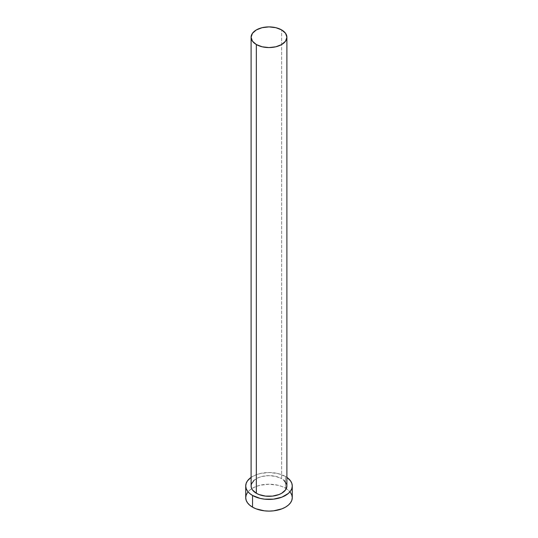 <?xml version="1.0" encoding="UTF-8"?>
<svg xmlns="http://www.w3.org/2000/svg" width="538" height="538" viewBox="0 0 538 538"><rect width="100%" height="100%" fill="white"/><g stroke="black" fill="none" stroke-linecap="round" stroke-linejoin="round"><path stroke-width="0.4" stroke-dasharray="2.69 2.02" d="M286.902 485.969A17.902 10.336 0 0 0 281.656 478.665L281.656 29.926L281.656 478.665L283.882 480.226M292.275 497.663A23.275 13.437 0 0 0 286.283 488.665A23.275 13.437 0 0 0 285.456 488.161L285.456 476.473A23.275 13.437 180 0 1 286.902 477.388L285.456 476.473L285.456 488.161A23.275 13.437 0 0 0 251.717 488.665A23.275 13.437 0 0 0 245.725 497.663M251.098 477.388A23.275 13.437 180 0 1 285.456 476.473L277.904 473.554L269 472.532L260.096 473.554L256.068 474.798L251.098 477.388M254.118 480.226L259.054 477.374L262.147 476.419L269 475.632L275.853 476.419L281.656 478.665A17.902 10.336 0 0 0 262.147 476.419A17.902 10.336 0 0 0 251.098 485.969M290.5 492.519L288.348 490.199L285.456 488.161L281.932 486.493L277.904 485.249L269 484.227L260.096 485.249L256.068 486.493L252.544 488.161L249.652 490.199L247.5 492.519"/><path stroke-width="0.81" d="M251.098 37.236L252.463 41.191L256.344 44.546L262.147 46.786L269 47.573L275.853 46.786L281.656 44.546L285.537 41.191L286.902 37.236L285.537 33.282L281.656 29.926L275.853 27.687L269 26.9L262.147 27.687L256.344 29.926L252.463 33.282L251.098 37.236L251.098 485.969A17.902 10.336 0 0 0 256.344 493.279L256.344 44.546A17.902 10.336 180 0 1 251.098 37.236A17.902 10.336 180 0 1 262.147 27.687A17.902 10.336 180 0 1 281.656 29.926A17.902 10.336 180 0 1 286.902 37.236A17.902 10.336 180 0 1 275.853 46.786A17.902 10.336 180 0 1 256.344 44.546L256.344 493.279A17.902 10.336 0 0 0 275.853 495.518A17.902 10.336 0 0 0 286.902 485.969L285.537 489.923L281.656 493.279L278.946 494.563L272.49 496.11L265.51 496.11L259.054 494.563L256.344 493.279L252.463 489.923L251.441 487.986L251.098 485.969L251.441 483.951L254.118 480.226M247.5 492.519L246.175 495.041L245.725 497.663A23.275 13.437 0 0 0 252.544 507.166L252.544 495.471L260.096 498.383L264.461 499.15L273.539 499.15L281.932 497.139L288.348 493.433L290.5 491.113L291.825 488.591L292.275 485.969L291.825 483.346L290.5 480.831L286.902 477.388A23.275 13.437 180 0 1 292.275 485.969A23.275 13.437 180 0 1 277.904 498.383A23.275 13.437 180 0 1 252.544 495.471L252.544 507.166A23.275 13.437 0 0 0 277.904 510.078A23.275 13.437 0 0 0 292.275 497.663L291.825 495.041L290.5 492.519M252.544 495.471A23.275 13.437 180 0 1 245.725 485.969A23.275 13.437 180 0 1 251.098 477.388L247.5 480.831L246.175 483.346L245.725 485.969L246.175 488.591L247.5 491.113L249.652 493.433L252.544 495.471M283.882 480.226L286.559 483.951L286.902 485.969L286.902 37.236M245.725 485.969L245.725 497.663L246.175 500.286L247.5 502.808L249.652 505.128L252.544 507.166L256.068 508.834L264.461 510.844L269 511.1L273.539 510.844L281.932 508.834L285.456 507.166L288.348 505.128L290.5 502.808L291.825 500.286L292.275 497.663L292.275 485.969"/></g></svg>
